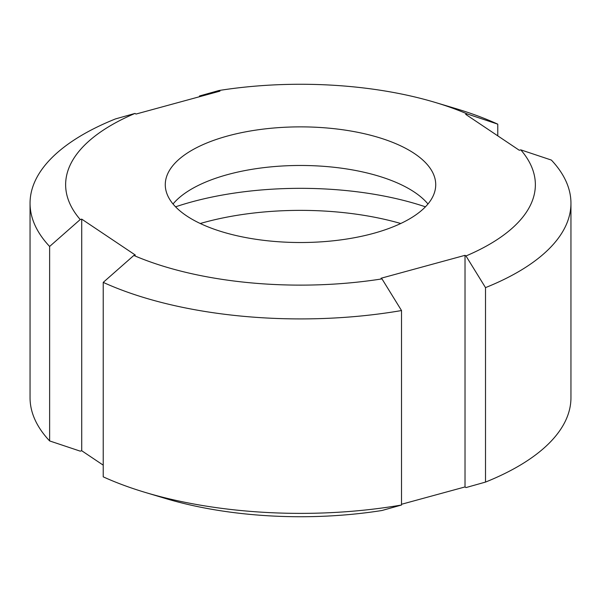 <?xml version="1.0" encoding="UTF-8"?>
<svg xmlns="http://www.w3.org/2000/svg" width="601" height="601" viewBox="0 0 601 601"><rect width="100%" height="100%" fill="white"/><g stroke="black" fill="none" stroke-linecap="round" stroke-linejoin="round"><path stroke-width="0.9" d="M485.51 287.624L485.51 482.085L465.978 487.576L465.024 486.938L465.024 255.327L465.978 255.966L485.51 287.624A270.45 115.647 0 0 0 570.95 203.266A270.45 115.647 0 0 0 551.372 160.069L520.774 149.852L519.279 150.258L465.677 114.34L467.172 113.935L497.771 124.159L497.771 135.849M103.229 465.151L81.721 450.742L80.226 451.148L49.628 440.931L49.628 246.463L80.226 219.538L81.721 219.132L135.323 255.049L133.828 255.455L103.229 282.38L103.229 476.841A270.45 115.647 0 0 0 145.442 492.482L165.846 498.59A234.863 100.427 0 0 0 381.988 510.497L401.521 505.013L401.521 310.544L381.988 278.887L381.034 278.248L465.024 255.327M465.024 486.938L401.521 504.269M81.721 450.742L81.721 219.132M199.479 96.731L199.479 95.987L219.012 90.503L219.966 91.142L135.976 114.062L135.022 113.424A234.863 100.427 0 0 0 80.226 219.538M135.022 113.424L115.49 118.915A270.45 115.647 0 0 0 30.05 203.266A270.45 115.647 0 0 0 49.628 246.463M133.828 255.455A234.863 100.427 0 0 0 381.988 278.887M103.229 282.38A270.45 115.647 0 0 0 401.521 310.544M465.978 255.966A234.863 100.427 0 0 0 520.774 149.852M497.771 124.159A270.45 115.647 0 0 0 455.558 108.518L435.154 102.41A234.863 100.427 0 0 0 219.012 90.503M467.172 113.935A234.863 100.427 0 0 0 435.154 102.41M30.05 203.266L30.05 397.734A270.45 115.647 0 0 0 49.628 440.931M145.442 492.482A270.45 115.647 0 0 0 401.521 505.013M485.51 482.085A270.45 115.647 0 0 0 570.95 397.734L570.95 203.266M427.972 203.994A135.225 57.824 0 0 0 227.749 174.553A135.225 57.824 0 0 0 173.028 203.994M227.749 135.954A135.225 57.824 0 0 0 165.275 184.695A135.225 57.824 0 0 0 300.5 242.519A135.225 57.824 0 0 0 435.725 184.695A135.225 57.824 0 0 0 365.491 133.985A135.225 57.824 0 0 0 227.749 135.954M425.433 206.819A202.124 86.431 0 0 0 191.757 201.906A202.124 86.431 0 0 0 175.567 206.819M400.747 223.504A178.925 76.507 0 0 0 204.235 222.385A178.925 76.507 0 0 0 200.253 223.504"/></g></svg>
